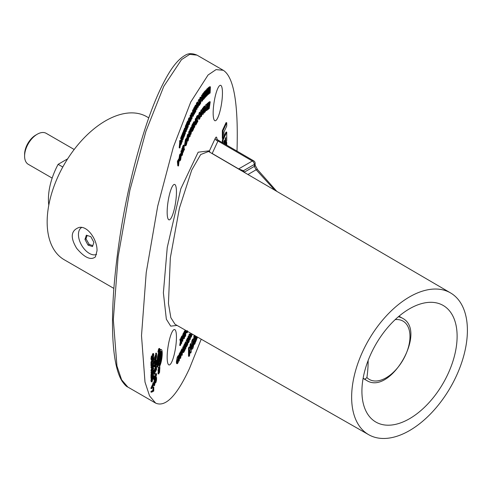 <?xml version="1.0" encoding="UTF-8"?>
<svg xmlns="http://www.w3.org/2000/svg" width="492" height="492" viewBox="0 0 492 492"><rect width="100%" height="100%" fill="white"/><g stroke="black" fill="none" stroke-linecap="round" stroke-linejoin="round"><path stroke-width="0.74" d="M113.867 288.41L64.255 259.764A82.576 47.675 -60 0 1 64.255 164.42A82.576 47.675 -60 0 1 146.831 116.745L148.756 117.859M151.634 392.192L150.939 392.087L151.032 391.386L152.864 390.402L153.08 386.897L153.768 387.007L153.768 391.048L151.634 392.192L151.727 391.491L153.559 390.507L153.768 387.007M151.69 388.625L150.995 388.52L150.995 387.93L152.864 383.908L152.864 382.893L153.768 382.93L153.768 384.141L151.69 388.625L153.768 382.93M151.505 381.528L150.939 380.869L151.395 377.887M152.046 378.36L152.643 375.624M152.92 375.298L153.621 375.402L153.338 375.728L153.824 376.3L153.473 378.809L153.344 376.3L152.2 381.638L151.192 381.884M151.69 378.354L151.69 374.652L153.768 370.168L153.768 373.871L153.559 371.22L152.92 372.598L152.92 375.71L152.704 373.059L151.905 374.781L151.69 378.354L150.995 378.25L150.995 374.547L151.616 373.213M152.704 376.171L152.01 376.066L152.01 374.553M151.69 373.219L153.768 368.145L151.69 373.219L150.995 373.114L151.579 371.269M151.788 370.814L152.963 368.287M151.69 367.665L153.768 362.592L153.215 367.918L152.649 366.804L151.69 371.288L152.649 365.593L151.69 367.665L150.995 367.561L151.505 365.87M151.905 365.015L152.52 363.686M152.92 362.832L153.768 362.592M151.69 371.288L150.995 371.177L151.597 367.653M155.564 376.029L155.386 373.686L156.388 373.533L156.081 373.791L156.61 374.424L155.097 379.695L154.672 380.175L154.427 379.129L155.035 375.863L154.636 378.68L155.078 379.147L155.515 376.515L155.73 376.054L156.075 376.749L156.401 374.892L156.081 373.791L155.386 373.686M154.672 380.175L153.978 380.064L153.732 379.024L154.347 375.759L155.035 375.863M154.666 378.114L154.777 377.376M155.035 375.949L155.73 376.054M154.476 374.295L154.476 371.011L156.561 366.528L156.561 369.812L156.345 367.573L155.706 368.957L155.706 371.651L155.49 369.418L154.691 371.14L154.691 373.834L154.476 374.295L153.781 374.184L153.781 370.906L155.601 366.989M155.49 372.112L154.796 372.001L154.796 370.913M156.001 366.552L155.472 366.571L155.435 364.818L154.476 366.884L153.781 366.78L153.781 366.189L155.866 361.706L156.561 361.811L156.001 366.552L154.765 366.269M155.306 366.442L154.777 366.466M158.326 371.386L159.094 371.331L158.326 371.386L157.969 373.268L158.11 373.834L158.799 373.945L159.513 371.226M195.139 339.997L195.552 339.043L195.502 335.944M193.891 339.105L193.848 336.313L194.309 335.261M191.179 343.791L192.206 339.867L193.012 338.847L193.7 338.951L194.088 343.564L192.975 348.219L192.181 349.234L191.683 346.885L192.901 339.978L193.7 338.951M192.181 349.234L191.234 348.871M192.323 334.129L191.185 337.223L190.49 337.112L190.896 333.318M189.113 334.425L189.482 333.933L190.176 334.043L189.807 334.529L189.113 334.425L188.608 336.417M187.962 338.201L188.245 336.362L188.94 336.473L188.885 342.118L188.602 342.696L188.03 342.61M187.095 339.418L187.397 338.115L188.092 338.219L188.633 340.71L188.67 337.026L187.975 336.922M185.73 342.364L186.8 339.369L187.495 339.48L187.44 345.126L186.542 346.719L185.847 346.608M180.958 351.602L180.988 350.612L181.991 348.791L182.686 348.896L182.212 355.249L181.517 355.144L181.628 351.706L180.958 351.602M179.635 353.643L180.146 352.044L180.607 351.915M180.619 358.299L180.041 356.442L180.33 353.748L180.841 352.149L181.302 352.026L181.425 353.969L180.619 358.299L179.531 358.422M177.003 363.25C176.523 363.859 176.345 363.207 176.462 361.306L177.243 357.241L177.784 356.331L178.479 356.436L178.221 362.475L177.378 363.711L176.683 363.606M179.943 160.902L179.58 159.918L180.281 154.937L181.013 153.867L181.37 154.857L180.675 159.802L179.943 160.902L179.199 160.779M178.885 159.814L179.592 154.832L180.324 153.762L181.013 153.867M185.705 145.798L185.343 144.408L186.204 139.421L186.997 138.646L185.675 143.615L185.902 144.519L187.077 142.12L186.339 144.949L185.705 145.798L185.01 145.687L184.648 144.304L185.515 139.316L186.302 138.541M185.625 143.873L186.142 141.85L186.831 141.954M187.661 141.229L187.274 139.746L188.165 134.839L188.713 134.193L189.1 135.675L188.221 140.546L187.661 141.229L186.972 141.118L186.585 139.863M186.628 138.541L187.47 134.734L188.018 134.082L188.713 134.193M192.384 131.401L192.495 125.62L193.454 123.744L192.809 126.05L192.79 127.096L193.417 125.866L193.393 126.924L192.766 128.148L192.741 129.673L193.362 128.443L193.344 129.525L192.384 131.401L191.689 131.29L191.708 130.368M191.769 127.108L191.8 125.515L192.759 123.64L193.454 123.744M192.987 128.387L193.012 127.68M193.116 123.695L193.953 121.622L194.648 121.733L194.826 122.76L194.451 124.943L194.801 126.776L194.432 127.459L194.106 125.712L193.676 128.886L193.83 123.006L194.648 121.733M203.128 114.365L202.79 112.237L203.116 108.388L203.436 108.025L203.221 113.185L204.248 107.108L203.128 114.365L202.187 114.341M202.292 109.821L202.421 108.277L203.436 108.025M203.184 107.988L203.559 106.998L204.248 107.108M203.928 107.053L204.315 106.118L205.355 105.983L205.004 106.223L205.49 107.41L205.023 109.458L205.158 111.918L204.813 112.287L204.684 109.937L204.1 113.049L205.004 106.223L204.315 106.118M206.88 105.811L207.144 103.425L208.128 103.332L208.331 107.195L208.811 102.853L208.116 102.742L209.112 102.637L208.38 109.242L207.47 109.353M208.054 103.32L208.116 102.742M208.645 102.564L209.549 101.703L210.244 101.813L209.186 108.621L208.436 108.738M179.887 147.951L179.199 147.84L179.881 140.355L180.576 140.466L181.548 143.43L181.21 144.359L181.013 143.744L180.306 145.657L179.887 147.951L180.576 140.466M189.986 117.871L190.336 114.968L191.025 115.073L191.739 117.287L191.782 113.541L191.087 113.437L191.419 112.754L192.114 112.865L192.046 118.547L191.726 119.199L190.994 118.978M191.068 115.196L191.087 113.437M194.217 114.292L193.565 111.844L193.461 115.7L193.128 116.327L192.433 116.217L192.593 110.343L192.913 109.741L193.608 109.851L194.254 112.305L194.358 108.437L193.663 108.332L194.002 107.705L194.691 107.809L194.537 113.689L194.217 114.292L193.504 114.119M193.62 109.913L193.663 108.332M194.414 107.766L195.398 105.153L196.093 105.263L195.392 108.547L196.013 107.447L195.496 107.361M196.862 109.445L196.173 109.335L196.449 103.24L197.237 102.17L197.925 102.281L198.098 103.418L196.862 109.445L197.144 103.351L197.925 102.281M199.783 102.705L199.549 99.55L200.115 97.299L200.545 97.6M201.763 100.965L201.394 98.978L201.671 95.202L202.686 94.895L202.378 99.894M202.44 94.858L202.815 93.732L203.51 93.837L203.227 97.619L202.458 101.069L201.542 101.112M203.036 93.769L203.995 92.244L204.69 92.355L203.873 99.101L203.036 99.409M204.192 92.275L204.537 91.549L205.232 91.653L204.69 98.111L203.928 98.4M204.881 91.604L205.238 90.78L205.933 90.891L205.459 96.186L205.92 95.694L205.508 95.632M205.877 90.879L205.957 89.993L206.966 89.79L206.357 96.272L205.847 96.549M206.628 89.741L207.064 88.708L207.882 88.763L207.064 88.708L207.433 89.329M206.511 94.409L206.652 92.693M207.55 91.315L207.642 90.442M207.821 88.751L207.882 88.117L208.762 87.398L209.457 87.502L209.328 88.726L208.756 89.193L208.633 90.38L209.205 89.907L208.688 89.827M208.491 92.767L208.639 91.469M208.817 89.852L208.903 89.077M209.082 87.447L209.451 86.813L210.422 86.807L210.109 93.037L209.776 93.271L209.727 90.725L209.088 93.757L210.139 86.924L209.451 86.813M186.683 332.42L186.191 332.5L186.45 331.294L187.157 331.436M186.708 331.362L186.862 330.692M186.007 330.526L185.644 335.845L185.318 336.473L185.004 333.195L184.5 338.041L184.18 338.662L183.485 338.551L183.448 337.389M183.325 333.527L183.645 332.678L184.334 332.789L184.438 336.104L184.9 331.706L184.205 331.602L184.5 331.036L185.195 331.141L185.478 334.117L185.736 330.372M184.088 332.746L184.205 331.602M184.98 331.11L185.06 329.984M182.452 336.036L183.208 333.508L183.897 333.619L182.717 341.331L182.225 336.682L182.569 336.054L182.667 337.014L183.897 333.619M182.717 341.331L182.022 341.227L181.769 338.859M181.554 336.811L181.874 335.944L182.569 336.054M226.031 142.28L225.379 144.359M167.163 357.241A17.94 3.788 -81.2 0 1 171.966 332.26A17.94 3.788 -81.2 0 1 174.273 329.517A17.94 3.788 -81.2 0 1 175.552 347.819A17.94 3.788 -81.2 0 1 168.805 364.873A17.94 3.788 -81.2 0 1 167.163 357.241M213.159 113.031A17.94 3.788 -81.2 0 1 215.558 95.054A17.94 3.788 -81.2 0 1 220.268 85.307A17.94 3.788 -81.2 0 1 222.439 93.787A17.94 3.788 -81.2 0 1 219.647 112.502A17.94 3.788 -81.2 0 1 214.801 120.669A17.94 3.788 -81.2 0 1 213.159 113.031M167.163 212.138A17.94 3.788 -81.2 0 1 169.562 194.162A17.94 3.788 -81.2 0 1 174.273 184.414A17.94 3.788 -81.2 0 1 175.084 205.441A17.94 3.788 -81.2 0 1 168.805 219.77A17.94 3.788 -81.2 0 1 167.163 212.138M201.216 339.197L189.438 368.606C176.714 395.943 165.447 407.444 155.638 403.108L149.574 395.931L144.999 382.063L141.505 335.642L146.222 272.617L157.711 206.148L173.325 147.176L190.761 101.985L208.054 75.012L216.049 69.612L223.239 70.276C233.885 76.924 238.472 103.88 237.003 151.13M222.329 142.582L222.329 140.042L223.017 138.566L222.329 138.455L222.329 130.651L226.049 122.637L226.738 122.748L223.024 130.755L223.024 138.566L226.049 132.034L226.738 132.139L226.738 140.743L225.773 142.828L225.139 142.729M181.48 343.576L181.185 342.303L180.748 344.861L180.373 345.513L179.678 345.409L180.343 341.553L179.863 339.505L180.238 338.853L180.933 338.957L181.259 340.347L181.732 337.555L181.038 337.444L181.413 336.786L182.108 336.897L181.407 341.005L181.849 342.924L181.48 343.576L180.982 343.496M180.785 338.939L181.038 337.444M198.092 107.373L199.426 99.679L199.752 104.827L199.408 105.35L199.346 104.286L198.639 105.362L198.092 107.373L197.397 107.268L197.6 105.798M198.061 102.502L198.399 100.079L198.731 99.569L199.426 99.679M187.95 121.296L188.713 118.344L189.236 117.748L189.93 117.852L190.318 119.415L189.414 124.261L188.879 124.894L188.491 123.332L189.408 118.455L189.93 117.852M187.138 122.582L187.47 121.223L188.159 121.327L188.208 126.764L187.876 127.508L187.329 127.422M185.902 125.497L186.855 122.539L187.55 122.643L187.36 128.664L187.022 129.476L186.456 129.39M184.389 133.996L184.377 133.492M184.285 129.863L184.58 128.061L185.269 128.172L186.111 129.826L186.025 126.37L185.33 126.26L185.662 125.46L186.357 125.571L186.493 130.823L186.167 131.592L185.361 131.266M185.386 128.394L185.33 126.26M182.969 132.895L183.891 129.802L184.586 129.913L184.033 133.326L184.654 131.782L184.272 131.721M181.732 135.571L182.686 132.852L183.375 132.957L183.288 138.775L182.95 139.636L182.255 139.525L182.151 137.194M181.948 142.299L181.732 138.301L181.425 139.113L180.73 139.008L180.681 138.086L181.64 135.552L182.335 135.663L182.28 141.419L181.948 142.299L181.253 142.194L181.087 139.064M205.521 106.506L205.871 104.532L206.88 104.347L206.868 110.331L206.548 110.632L206.548 109.396L205.877 110.011L205.287 111.782L206.88 104.347M206.548 110.632L205.853 110.159M201.382 116.573L200.742 114.384L201.868 109.925L202.501 112.145L201.382 116.573L200.269 116.604M200.687 116.469L200.084 113.867M200.312 112.342L201.179 109.814L202.163 109.734L201.179 109.814M198.854 119.046L198.153 117.059L199.266 112.496L199.937 112.686M198.928 117.902L199.5 116.266L200.195 116.37L200.361 116.893L199.549 119.15L198.479 119.328M196.167 122.262L196.406 117.035L197.36 115.479L198.055 115.583L197.378 117.742L197.329 118.843L197.95 117.822L197.384 117.736M196.603 122.606L196.56 123.701L195.742 125.091L195.053 124.986L195.293 118.972L195.625 118.406L196.32 118.51L196.117 123.437L196.603 122.606L196.154 122.539M190.367 129.464L190.379 128.437L191.222 127.022L191.917 127.127L192.095 128.074L191.007 134.23L191.074 128.541L191.917 127.127M188.737 134.199L188.737 131.961L189.069 131.235L189.764 131.346L189.783 135.417M189.592 131.315L189.924 129.396L190.619 129.501L190.619 132.797L190.029 136.456L189.648 136.899L188.953 136.788M182.569 148.375L182.507 147.01L183.411 145.122L184.1 145.226L184.297 145.921L184.026 148.092L184.543 149.26L184.18 150.189L183.664 149.15L183.424 152.12L183.202 147.12L184.1 145.226M181.007 153.867L181.179 150.564L181.874 150.675L182.089 153.965M181.782 150.663L182.015 148.289L182.71 148.393L182.895 151.235L182.446 154.869L181.972 155.577L181.542 151.573L180.847 151.462M178.51 165.952L178.067 161.517L179.211 159.795L178.51 165.952L177.815 165.847L177.378 161.413L178.516 159.685M178.983 361.14L178.633 356.202L178.947 355.648L179.02 356.78L180.06 353.68L179.291 360.605L178.983 361.14L178.282 360.943M177.956 356.356L178.252 355.544L178.947 355.648M178.897 355.642L179.365 353.576L180.06 353.68M183.682 346.817L184.008 344.935L184.703 345.04L184.549 350.901L183.584 352.524L182.889 352.42M183.245 351.946L182.723 351.368L183.147 349.025L182.717 347.37L183.061 346.719L183.756 346.829L184.291 348.145L184.703 345.04M184.242 344.972L185.343 342.303L186.037 342.414L185.933 348.176L184.568 350.224M184.617 348.348L184.851 347.893M184.678 346.067L185.01 345.366M190.06 348.09L190.066 344.726L190.552 343.693L191.24 343.797L191.234 351.952L190.73 353.041L190.035 352.93L189.678 351.848M190.73 353.041L189.678 349.855L189.672 355.304L189.186 356.337L188.498 356.233L188.504 348.078L189.026 346.958L189.721 347.063L190.755 350.156L190.761 344.837L190.066 344.726M177.058 325.427L170.706 326.141L166.351 319.203L163.381 292.832L167.249 247.476L180.828 188.756L198.165 152.2L209.481 150.773L215.268 138.295A2.798 2.208 24.9 0 0 217.974 141.001L217.753 139.919L253.749 160.884A2.798 1.624 120.2 0 0 252.341 161.013L217.974 141.001L212.181 153.479A2.798 2.208 24.9 0 1 211.861 153.412M159.457 368.379L159.869 368.44L159.869 369.123L159.002 370.98L158.11 371.097L158.313 368.563L158.953 367.18M158.695 352.327A8.973 1.894 98.8 0 0 156.893 363.342A8.973 1.894 98.8 0 0 157.846 367.204L158.535 367.309A8.973 1.894 98.8 0 0 160.958 362.715A8.973 1.894 98.8 0 0 162.231 353.434A8.973 1.894 98.8 0 0 161.284 349.572A8.973 1.894 98.8 0 0 158.861 354.172A8.973 1.894 98.8 0 0 157.588 363.447A8.973 1.894 98.8 0 0 158.535 367.309M161.284 349.572L160.589 349.468A8.973 1.894 98.8 0 0 159.795 349.99M159.439 351.183L159.728 348.459L158.664 351.626L157.969 351.516L158.11 352.235L159.002 352.112L158.879 351.116L159.439 351.183L159.439 350.507L159.027 350.439M157.969 351.516L158.83 348.576L159.728 348.459M154.476 359.56L153.781 359.455L153.781 358.865L155.65 354.843L155.866 353.121L156.561 353.225L156.561 356.343L156.345 356.798L156.345 355.538L154.476 359.56L156.345 354.947L156.561 353.225M154.476 363.6L156.561 356.675L155.7 360.673L156.561 360.279L156.561 360.968L155.466 361.472L154.476 363.6L153.781 363.496L155.829 356.718M155.823 360.193L156.561 360.279M154.476 382.542L156.561 377.469L156.53 379.99L156.001 382.29L155.435 381.515L154.476 385.66L155.435 380.765L154.476 382.542L153.781 382.438L154.568 380.156M154.476 385.66L153.781 385.55L154.316 382.518M151.505 359.64L150.939 358.982L151.395 356.005L152.194 356.436L151.85 358.625L152.2 359.154L153.621 353.514L152.643 353.736L152.046 356.472M151.69 365.9L151.69 362.192L153.768 357.709L153.768 361.411L153.559 358.76L152.92 360.138L152.92 363.256L152.704 360.599L151.905 362.321L151.905 365.439L151.69 365.9L150.995 365.79L150.995 362.087L151.917 360.101M152.477 358.896L153.08 357.604L153.768 357.709M152.704 363.711L152.01 363.606L152.01 362.094M161.105 354.455A7.312 1.544 98.8 0 0 161.112 354.258A7.312 1.544 98.8 0 0 161.099 353.643M160.933 352.124A7.312 1.544 98.8 0 0 160.65 351.349M158.473 365.427A7.312 1.544 98.8 0 0 161.032 356.091M159.217 358.939L158.043 361.472M159.759 357.475L161.155 354.468L161.155 355.821L159.869 358.6A2.245 0.474 -81.2 0 1 159.525 358.988L158.83 358.883A2.245 0.474 -81.2 0 1 158.621 357.284A2.245 0.474 -81.2 0 1 159.174 354.83L160.466 352.051L161.155 352.155L161.155 353.514L159.617 357.456M450.574 292.937L208.577 151.493L200.674 154.549L191.72 170.072L179.432 208.104L170.337 257.851L168.448 303.478L170.853 317.697L175.029 324.265L368.717 434.713A81.856 47.257 120 0 0 450.444 387.382A81.856 47.257 120 0 0 450.574 292.937A81.856 47.257 120 0 0 409.522 296.916A81.856 47.257 120 0 0 356.011 369.166A81.856 47.257 120 0 0 368.717 434.713M76.684 248.343C70.067 237.384 70.885 230.41 79.144 227.427C87.883 225.582 97.434 240.237 97.016 250.754L95.43 256.873C90.829 260.545 84.575 257.697 76.684 248.343M223.239 70.276L197.015 55.135L189.697 54.366L181.523 59.618L163.799 86.334L145.94 131.259L129.906 190.164L118.141 256.578L113.332 319.695L116.955 366.03L121.61 379.806L127.803 387.038L155.638 403.108M409.522 418.717A67.318 38.862 -60 0 1 374.67 421.312A67.318 38.862 -60 0 1 375.863 344.32A67.318 38.862 -60 0 1 441.939 304.794A67.318 38.862 -60 0 1 453.815 358.293A67.318 38.862 -60 0 1 409.522 418.717M81.703 227.464A15.387 8.881 -120 0 0 81.395 244.85A15.387 8.881 -120 0 0 96.592 254.37M274.788 190.195L256.16 169.758L247.943 174.5M226.738 145.152L226.738 142.329L226.056 142.225M226.738 142.329L225.994 144.722M223.024 142.988L223.024 140.146L222.329 140.042M224.512 143.855L224.512 140.226L223.989 141.345L223.989 143.553M225.773 142.828L225.773 137.502L225.256 138.627L225.256 142.483L224.592 143.904M223.024 140.146L226.738 132.139M223.024 130.755L222.329 130.651M223.989 136.481L223.989 131.954L226.738 126.032L226.738 122.748M181.732 337.555L182.108 336.897M180.373 345.513L181.031 341.657L180.558 339.615L179.863 339.505M180.558 339.615L180.933 338.957M181.031 341.657L180.343 341.553M182.76 337.875L182.926 339.474L183.221 337.032L182.76 337.875M183.553 334.246L182.864 334.142M183.375 335.716L182.686 335.612M182.225 336.682L181.53 336.577M184.9 331.706L185.195 331.141M184.18 338.662L184.014 333.404L183.319 333.299M184.014 333.404L184.334 332.789M185.318 336.473L184.672 336.374M187.71 331.497L187.378 332.531L186.191 332.5M187.378 332.531L186.886 332.604L187.557 330.802M209.838 89.519L210.072 88.105L209.838 89.519M209.943 88.548L210.262 88.597L210.072 88.105M209.82 87.152L209.125 87.041M209.776 93.271L209.426 93.216M209.205 89.907L208.325 93.295L208.903 92.828L208.774 94.052L207.538 94.716M207.895 94.771L208.577 88.222L207.882 88.117M208.903 92.828L208.387 92.748M208.577 88.222L209.457 87.502M207.636 90.018L207.772 93.388L207.083 95.712L206.695 94.771L207.458 93.726L207.144 90.891L207.759 88.818L208.128 89.439L207.821 90.466L207.476 90.417M207.458 93.726L206.763 93.615M207.021 93.898L206.585 93.831M207.083 95.712L206.24 95.669M206.05 96.58L206.652 90.097L205.957 89.993M206.652 90.097L206.966 89.79M205.92 95.694L205.816 96.869L204.727 97.644M205.041 97.693L205.613 91.223L204.924 91.118M205.613 91.223L205.933 90.891M204.371 98.468L204.918 92.016L204.223 91.906M204.918 92.016L205.232 91.653M203.547 99.489L203.965 94.298L203.448 94.618M203.67 94.655L203.762 93.455L203.067 93.345M203.762 93.455L204.69 92.355M202.458 101.069L202.083 99.089L202.36 95.313L201.671 95.202M202.44 99.981L203.184 94.255L202.489 94.15M203.184 94.255L203.51 93.837M202.36 95.313L202.686 94.895M201.24 97.705L200.81 97.41L201.24 97.705L200.564 99.163L201.031 101.432L200.398 103.947L199.937 103.388L200.711 101.942L200.244 99.655L200.81 97.41L200.115 97.299M200.244 99.655L199.549 99.55M200.711 101.942L200.016 101.832M199.592 102.293L200.324 102.791M200.398 103.947L199.481 104.015M199.285 103.332L199.174 101.567L198.823 104.033L199.285 103.332L198.934 103.277M199.094 100.19L198.399 100.079M199.408 105.35L198.719 105.239M197.366 105.183L197.722 103.56L197.366 105.183M197.144 103.351L196.449 103.24M197.778 103.947L197.452 103.898M196.013 107.447L195.299 111.192L195.921 110.091L195.884 111.204L194.93 112.889L194.561 112.828M194.93 112.889L195.146 106.948L194.451 106.838M195.921 110.091L195.342 110.005M195.146 106.948L196.093 105.263M193.128 116.327L193.288 110.448L192.593 110.343M194.358 108.437L194.691 107.809M193.288 110.448L193.608 109.851M191.726 119.199L191.019 117.004L190.976 120.731L190.638 121.413L190.17 121.34M190.638 121.413L190.705 115.725L190.017 115.62M191.782 113.541L192.114 112.865M190.705 115.725L191.025 115.073M189.402 119.488L188.83 122.625L189.039 123.627L189.414 123.24L189.986 120.128L189.402 119.488L189.74 119.107M189.039 123.627L189.414 123.24L188.854 123.154M188.491 123.332L188.178 123.283M189.408 118.455L188.713 118.344M189.986 120.128L189.285 119.784M188.719 123.135L189.291 120.023M187.876 127.508L187.827 122.071L187.138 121.967M187.827 122.071L188.159 121.327M187.022 129.476L186.917 125.208L186.37 125.915M186.603 125.952L186.579 124.968L185.884 124.857M186.579 124.968L187.55 122.643M186.167 131.592L185.33 129.943L185.416 133.393L184.74 134.138M185.084 134.193L184.949 128.935L184.26 128.83M186.025 126.37L186.357 125.571M184.949 128.935L185.269 128.172M184.654 131.782L184.07 134.255L184.119 135.595L184.74 134.045L184.771 134.999L183.823 137.366L183.221 137.274M183.823 137.366L183.639 132.28L182.944 132.17M184.74 134.045L184.186 133.965M183.639 132.28L184.586 129.913M182.95 139.636L182.766 135.571L182.372 136.352M182.458 136.364L182.415 135.423L181.72 135.318M182.415 135.423L183.375 132.957M181.425 139.113L181.376 138.19L180.681 138.086M181.376 138.19L182.335 135.663M180.496 142.176L180.373 144.439L180.828 143.19L180.496 142.176M180.244 141.37L179.549 141.266M181.21 144.359L180.81 144.297M180.828 143.19L180.441 143.135M208.885 108.806L209.512 103.418L209.014 103.56M209.229 103.591L209.377 102.348L208.682 102.244M209.377 102.348L210.244 101.813M208.091 109.445L207.888 105.595L207.409 109.925L206.874 110.103M207.107 110.14L207.839 103.535L207.144 103.425M206.554 108.283L206.554 106.229L206.117 108.683L206.554 108.283L206.197 108.228M206.566 104.636L205.871 104.532M204.764 108.769L204.967 107.354L204.764 108.769M204.863 107.668L205.189 107.723L204.967 107.354M204.1 113.049L203.663 112.982M204.672 106.58L203.977 106.469M204.813 112.287L204.457 112.231M203.116 108.388L202.421 108.277M203.928 107.465L203.239 107.361M201.782 111.106L201.068 113.984L201.468 115.405L202.175 112.551L201.966 110.983M200.742 114.384L200.053 114.273M202.175 112.551L201.486 112.44L201.505 111.666M200.773 115.3L201.486 112.44M199.549 119.15L198.848 117.17L199.961 112.606L199.266 112.496M200.625 112.791L199.961 112.606L200.625 112.791L200.349 113.91L199.838 113.83M198.848 117.17L198.153 117.059M199.881 113.763L200.349 113.91L199.881 113.763L199.174 116.709L199.623 118.006L199.217 117.945M199.389 118.185L200.195 116.37M197.95 117.822L197.274 119.956L197.2 121.561L197.821 120.54L197.772 121.678L196.579 123.203M196.818 123.24L197.101 117.145L196.406 117.035M197.821 120.54L197.255 120.448M197.101 117.145L198.055 115.583M195.742 125.091L195.988 119.076L195.293 118.972M195.988 119.076L196.32 118.51M194.1 124.679L194.506 123.357L194.137 123.48L194.1 124.679M193.676 128.886L193.356 128.836M193.83 123.006L193.135 122.902M194.432 127.459L194.032 127.397M192.495 125.62L191.8 125.515M193.362 128.443L192.766 128.35M193.417 125.866L192.938 125.792M191.382 130.085L191.702 128.412L191.382 130.085M191.007 134.23L190.576 134.162M191.074 128.541L190.379 128.437M190.029 136.456L189.432 135.368L189.426 132.071L188.737 131.961M189.764 134.925L190.023 135.454L190.287 133.676L190.281 130.226L189.586 130.122M190.281 130.226L190.619 129.501M189.426 132.071L189.764 131.346M188.172 135.86L187.612 139.008L187.833 139.968L188.208 139.543L188.762 136.419L188.172 135.86L188.522 135.448M187.274 139.746L186.819 139.673M188.165 134.839L187.47 134.734M188.762 136.419L188.067 136.118M188.208 139.543L187.63 139.451M187.513 139.433L188.073 136.309M186.204 139.421L185.515 139.316M186.185 138.473L186.997 138.646M185.343 144.408L184.648 144.304M186.32 143.978L185.687 143.879M183.621 148.221L183.977 146.733L183.621 148.221M183.424 152.12L182.932 152.046M183.202 147.12L182.507 147.01M184.18 150.189L183.707 150.115M182.071 153.762L182.378 154.014L182.575 152.262L182.378 149.291L181.683 149.181M182.378 149.291L182.71 148.393M181.542 151.573L181.874 150.675M180.349 155.81L179.912 158.996L180.213 159.629L181.044 155.78L180.81 155.134L180.349 155.81M179.58 159.918L179.217 159.863M180.281 154.937L179.592 154.832M181.044 155.78L180.398 155.681M180.607 158.947L179.912 158.842L180.349 155.675M178.332 159.156L179.026 159.267L179.211 159.795M178.565 162.286L178.78 160.583L178.565 162.286M178.067 161.517L177.378 161.413M177.698 363.36C177.218 363.963 177.04 363.317 177.157 361.411L178.479 356.436M177.975 361.94L178.147 357.942L177.452 360.956L177.618 362.499L177.975 361.94L177.434 361.854M177.938 357.352L177.243 357.241M177.157 361.411L176.462 361.306M179.076 357.616L179.193 359.48L179.463 356.934L179.076 357.616M178.633 356.202L177.938 356.091M179.758 354.222L179.063 354.111M179.586 355.777L178.947 355.679M180.146 352.044L181.302 352.026M181.124 354.529L180.804 353.176L180.336 355.944L180.656 357.272L181.124 354.529L180.466 354.431M180.355 355.55L180.416 354.812M182.212 355.249L182.366 350.409L181.646 351.712L181.677 350.716L180.988 350.612M181.677 350.716L182.686 348.896M183.934 347.703L184.02 348.102M183.94 352.051L183.418 351.479L183.756 346.829M184.328 348.969L183.823 351.282L184.328 348.969M184.057 350.882L183.762 351.276M184.414 345.587L183.719 345.482M184.352 348.035L183.99 347.979M183.411 347.475L182.717 347.37M183.836 349.129L183.147 349.025M183.418 351.479L182.723 351.368M184.285 350.452L183.756 350.372M184.863 350.267L185.662 347.77L185.687 346.491L184.961 347.906L185.73 343.951L184.924 345.532L184.943 344.56L184.254 344.449M184.943 344.56L186.037 342.414M185.699 345.519L185.01 345.415M184.98 346.934L184.654 346.885M184.961 347.906L184.629 347.856M185.662 347.77L185.078 347.678M186.911 346.22C186.419 347.026 186.204 346.534 186.259 344.726L187.495 339.48M187.157 344.769L187.194 341.03L186.56 344.154L186.794 345.476L187.157 344.769L186.56 344.677M186.948 340.605L186.253 340.495M188.67 337.026L188.94 336.473M188.602 342.696L188.049 340.138L187.747 344.468L187.796 338.822L187.101 338.717M187.796 338.822L188.092 338.219M190.09 339.56L189.807 335.476L189.229 341.38L189.807 334.529C190.269 333.73 190.465 334.216 190.386 335.974L190.379 338.945L190.09 339.56L189.525 339.474M189.229 341.38L188.891 341.325M189.807 335.476L190.09 335.649L189.758 335.593M191.185 337.223L191.603 335.353L190.914 335.243M191.603 335.353L191.591 333.711M191.179 336.3L190.484 336.196M191.886 333.883L191.892 334.708L192.188 334.05M190.761 344.837L191.24 343.797M189.186 356.337L189.199 348.182L188.504 348.078M189.199 348.182L189.721 347.063M193.651 342.506L193.331 340.839L192.913 341.35L192.224 345.716L192.526 347.395L193.651 342.506L192.956 342.401L192.901 341.368M192.901 339.978L192.206 339.867M191.683 346.885L191.24 346.817M192.956 346.854L192.274 346.749L192.956 342.401M195.072 335.698L195.189 343.09L194.666 344.295L194.543 336.417L193.848 336.313M194.543 336.417L194.9 335.599M194.666 344.295L194.014 344.191M197.544 337.106L195.502 342.241L195.484 340.907L196.246 339.148L195.552 339.043M196.246 339.148L196.203 336.337M195.484 340.907L195.152 340.858M195.502 342.241L195.17 342.186M196.745 336.651L196.763 337.949L197.212 336.915M210.201 152.44A2.798 2.208 24.9 0 1 209.481 150.773A2.798 2.675 144.6 0 0 209.53 152.053M244.475 172.477A2.798 1.617 60 0 1 244.45 172.089A85.983 49.643 -60 0 0 243.399 170.755L238.645 168.922L252.341 161.013A2.798 1.617 -120 0 1 254.321 164.445L243.399 170.755A2.798 2.239 -39.7 0 0 242.943 171.579M159.383 371.97L159.654 371.245M159.513 371.989L159.285 372.628M159.513 372.665L159.734 370.248L158.904 372.616M159.094 371.331L159.107 372.647M159.014 371.491L158.799 373.945M159.365 366.737L159.869 366.811L159.869 367.493L158.885 370.279M159.869 366.811L158.664 370.636L157.969 370.531M158.799 371.208L158.664 370.636M159.869 368.44L159.002 370.298M161.8 354.363A7.312 1.544 98.8 0 0 161.025 351.214A7.312 1.544 98.8 0 0 158.381 358.207A7.312 1.544 98.8 0 0 158.793 365.667A7.312 1.544 98.8 0 0 160.767 361.921A7.312 1.544 98.8 0 0 161.8 354.363M160.257 357.764L160.49 359.16L159.027 362.309L159.027 363.939L158.664 364.726L158.19 364.652M160.49 357.801L158.664 361.743L158.037 361.645M158.664 361.743L158.664 364.726M161.155 354.468L160.743 354.4M159.525 358.988A2.245 0.474 -81.2 0 1 159.316 357.389A2.245 0.474 -81.2 0 1 159.869 354.941L161.155 352.155M159.439 350.507L159.525 349.363L158.885 351.417M158.664 351.626L158.799 352.34M156.345 353.687L155.65 353.576M156.345 356.798L155.798 356.718M154.476 358.976L153.781 358.865M156.345 354.947L155.65 354.843M154.476 363.016L153.781 362.905M155.466 360.882L154.771 360.777M154.476 366.884L154.476 366.294L153.781 366.189M154.476 366.294L156.561 361.811M155.773 366.226L156.345 362.862L155.65 364.357L156.001 365.962L155.663 365.913M156.561 366.528L156.044 366.448M156.345 370.267L155.706 370.168M154.476 371.011L153.781 370.906M155.706 374.787L156.401 374.892L155.386 374.271M154.814 379.443L155.078 379.147L154.654 379.08M156.069 377.339L155.644 377.524M154.427 379.129L153.732 379.024M155.515 376.515L155.035 376.442M156.561 377.469L156.044 377.389M156.001 382.29L155.644 382.727L154.949 382.616M154.476 384.91L153.781 384.805M154.476 381.958L153.781 381.847M155.78 381.958L156.345 378.52L155.65 380.015L156.001 381.7L155.669 381.651M152.643 353.736L153.824 354.412L153.473 356.921L153.344 354.412L152.2 359.75L151.634 359.086L152.09 356.11M152.2 359.75L151.192 359.996M153.227 354.75L153.609 354.806L153.344 354.412M152.409 358.477L151.856 358.391M153.024 354.892L152.329 354.787M153.473 356.921L152.858 356.829M153.344 356.663L152.895 356.595M151.634 359.086L150.939 358.982M153.559 361.872L152.92 361.774M151.69 362.192L150.995 362.087M153.215 367.918L152.194 368.201M151.69 370.556L150.995 370.451M151.69 367.075L150.995 366.971M153.018 367.549L153.559 363.643L152.864 365.138L153.215 367.327L152.895 367.278M153.768 368.145L153.147 368.053M151.69 372.635L150.995 372.524M153.768 370.168L153.153 370.07M153.559 374.332L152.92 374.234M151.69 374.652L150.995 374.547M152.2 381.638L151.634 380.974L152.09 377.997L151.85 380.513L152.2 381.042L152.409 380.365L153.338 375.728L152.92 375.667M153.227 376.638L153.609 376.694L153.344 376.3M152.409 380.365L151.856 380.279M153.024 376.78L152.329 376.675M153.473 378.809L152.858 378.717M153.344 378.551L152.895 378.483M151.634 380.974L150.939 380.869M151.69 388.04L150.995 387.93M153.559 384.012L152.864 383.908M153.559 383.004L152.864 382.893M151.727 391.491L151.032 391.386M153.559 390.507L152.864 390.402M153.559 387.462L152.864 387.358M48.794 205.152A53.849 31.094 120 0 1 58.124 164.334L62.785 167.028M58.124 164.334L67.656 158.83M24.6 156.136L24.6 154.377A15.744 9.09 -60 0 1 35.731 135.097L37.257 134.218A17.896 10.332 120 0 0 24.6 156.136A17.896 10.332 120 0 0 28.308 164.328L52.158 178.098M74.187 149.488L46.205 133.332A17.896 10.332 120 0 0 37.257 134.218M90.835 236.677L86.364 235.194L84.956 239.407L88.019 245.096L92.49 246.572L93.898 242.365L90.835 236.677M87.145 235.453L85.983 238.811L89.218 244.401L92.803 245.643M89.218 244.401L88.019 245.096M85.983 238.811L84.956 239.407M363.133 378.219L364.929 379.258L366.909 377.561A33.677 19.44 120 0 0 404.898 356.429A33.677 19.44 120 0 0 395.187 319.615M368.139 360.482A107.705 62.183 -60 0 1 366.909 377.561M216.947 139.254C216.843 136.727 216.283 136.407 215.268 138.295M244.266 172.354A2.798 2.22 -36.7 0 1 244.45 172.089L254.321 166.394L254.321 164.445A2.798 1.617 180 0 0 255.139 163.301A2.798 2.798 0 0 0 253.749 160.884M212.077 153.541A2.798 1.624 120.3 0 0 212.181 153.479L238.645 168.922A2.798 1.624 -59.7 0 1 238.515 168.99M207.341 92.797L206.695 92.699M202.083 99.089L201.394 98.978M202.895 98.203L202.446 98.136M200.545 101.204L199.857 101.094M197.495 102.773L196.806 102.662M203.59 111.493L203.153 111.426M194.186 122.342L193.491 122.237M191.425 127.822L190.736 127.717M189.432 135.368L189.088 135.312M190.287 133.676L189.764 133.596M183.553 146.216L182.858 146.112M181.726 154.414L181.302 154.347M182.575 152.262L181.966 152.169M178.412 160.497L177.723 160.386M177.846 362.155L177.44 362.094M183.553 348.293L182.864 348.182M187.028 345.04L186.573 344.966M189.242 338.453L188.922 338.404M190.097 336.54L189.568 336.46M255.139 163.301L255.139 165.25A2.798 1.617 180 0 1 254.321 166.394L256.16 169.758A2.798 1.519 123.2 0 1 257.568 169.623L276.818 191.382M158.664 373.379L157.969 373.268M159.002 368.674L158.313 368.563M158.664 370.488L157.969 370.378M159.869 354.941L159.174 354.83M159.525 350.316L159.113 350.249M159.525 348.687L158.83 348.576M159.002 349.806L158.313 349.701M158.664 351.774L157.969 351.663M156.345 363.846L155.915 363.785M156.345 379.541L155.903 379.473M152.741 356.577L152.182 356.491M153.559 364.873L153.024 364.787M152.741 378.465L152.182 378.379M398.342 316.78A35.904 20.726 -60 0 1 402.542 318.269L399 316.227M402.542 318.269C427.665 331.116 390.328 395.789 366.638 380.451A35.904 20.726 -60 0 1 364.929 379.258M186.388 332.721L187.083 332.826M200.318 97.158L201.013 97.268M188.184 124.784L188.879 124.894M199.635 112.237L200.33 112.342M181.277 155.466L181.972 155.577M180.459 351.737L181.154 351.841M197.015 55.135C192.249 53.111 188.252 53.197 185.017 55.393C179.1 58.745 173.227 65.522 167.391 75.713C155.607 96.174 144.55 126.352 134.224 166.241C124.187 205.459 117.416 246 113.91 287.857C111.948 313.957 112.022 335.716 114.126 353.133C115.688 365.784 118.314 375.088 122.004 381.054C124.482 384.596 126.419 386.589 127.809 387.038M216.855 139.673L216.794 138.812L217.753 139.919M255.139 165.25L257.568 169.623M159.734 370.248L159.371 370.187M155.644 366.995L154.949 366.891M155.78 377.684L155.085 377.579M366.638 380.451L363.096 378.409"/></g></svg>
